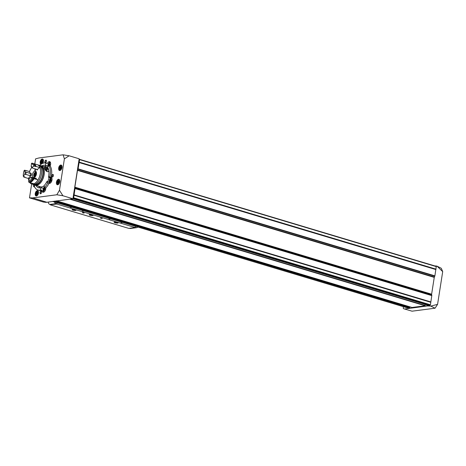 <?xml version="1.0" encoding="UTF-8"?>
<svg xmlns="http://www.w3.org/2000/svg" width="466" height="466" viewBox="0 0 466 466"><rect width="100%" height="100%" fill="white"/><g stroke="black" fill="none" stroke-linecap="round" stroke-linejoin="round"><path stroke-width="0.7" d="M39.563 165.447A14.027 7.765 106.7 0 1 45.959 163.129L47.293 163.531A14.027 7.765 106.7 0 1 47.293 163.531A3.175 1.753 106.7 0 1 49.646 161.644A3.175 1.753 106.7 0 1 50.159 165.89A14.027 7.765 106.7 0 1 51.184 177.313A3.175 1.753 106.7 0 1 51.784 180.925A3.175 1.753 106.7 0 1 49.227 183.336A3.175 1.753 106.7 0 1 49.07 183.272A14.027 7.765 106.7 0 1 45.802 187.909A3.175 1.753 106.7 0 1 44.946 191.043A3.175 1.753 106.7 0 1 42.989 192.202A3.175 1.753 106.7 0 1 41.992 190.361L40.658 189.959A14.027 7.765 106.7 0 1 37.897 190A14.027 7.765 106.7 0 1 34.298 186.12A3.175 1.753 -73.3 0 0 35.072 185.136M41.992 190.361A14.027 7.765 106.7 0 1 39.231 190.402L37.897 190M49.07 183.272L47.736 182.876A14.027 7.765 106.7 0 1 44.474 187.507A3.175 1.753 -73.3 0 0 43.821 185.905A11.691 6.472 106.7 0 0 46.938 181.484A3.175 1.753 -73.3 0 0 47.736 182.876M45.802 187.909L44.474 187.507M48.825 165.494A14.027 7.765 106.7 0 1 49.85 176.911A3.175 1.753 -73.3 0 0 49.716 176.859A3.175 1.753 -73.3 0 0 48.441 177.231A11.691 6.472 106.7 0 0 47.538 167.119A3.175 1.753 -73.3 0 0 48.825 165.494L50.159 165.89M51.184 177.313L49.85 176.911M47.293 163.531L45.959 163.129A3.175 1.753 -73.3 0 0 45.493 165.436A11.691 6.472 106.7 0 0 45.284 165.372A11.691 6.472 106.7 0 0 41.818 165.896M43.431 188.351L41.101 187.652A11.691 6.472 106.7 0 1 38.567 187.763A11.691 6.472 106.7 0 1 35.964 185.41M39.977 187.897A11.691 6.472 106.7 0 1 38.626 186.208M49.291 182.194L46.938 181.484M50.829 177.948L48.441 177.231M47.835 166.141L45.493 165.436M44.48 166.694A11.691 6.472 106.7 0 1 47.742 166.112M41.101 187.652A3.175 1.753 -73.3 0 0 40.658 189.959M58.436 183.138L59.019 182.27L58.932 180.925L58.314 181.006L57.714 182.439L57.889 183.284L58.588 183.185M42.156 162.768L42.738 161.894L42.645 160.554L42.027 160.636L41.433 162.063L41.602 162.908L42.307 162.809M37.193 194.45L37.775 193.576L37.682 192.237L37.07 192.318L36.47 193.745L36.639 194.59L37.344 194.491M60.667 168.913L61.25 168.045L61.157 166.7L60.545 166.781L59.945 168.214L60.114 169.059L60.819 168.96M434.999 265.97L437.05 266.173L441.314 268.288L442.7 271.631L437.574 304.362L435.063 308.207L412.037 311.183L404.622 309.016L427.485 305.935L430.8 306.092L437.574 304.362M30.593 198.19L43.379 202.046L45.994 202.361L48.604 202.087A1.002 0.81 -97.4 0 1 48.324 202.063L72.923 198.755L62.904 195.749L59.467 190.256L56.852 194.776L62.904 195.749M437.05 266.173L442.7 271.631M435.955 265.841L435.891 266.237M428.417 305.341L429.792 305.201L429.704 305.76M435.04 308.201L430.8 306.092M34.67 186.983A3.175 1.753 106.7 0 1 34.286 186.948A3.175 1.753 106.7 0 1 33.313 184.402M39.196 165.354A3.175 1.753 106.7 0 1 39.773 165.249M40.629 193.774A1.334 0.74 106.7 0 1 40.233 191.969A1.334 0.74 106.7 0 1 41.585 191.666A1.334 0.74 106.7 0 1 41.014 193.582A1.334 0.74 106.7 0 1 40.629 193.774M52.413 177.045A1.334 0.74 106.7 0 1 52.017 175.239A1.334 0.74 106.7 0 1 53.374 174.936A1.334 0.74 106.7 0 1 52.798 176.847A1.334 0.74 106.7 0 1 52.413 177.045M45.487 162.739A1.334 0.74 106.7 0 1 45.097 160.933A1.334 0.74 106.7 0 1 46.449 160.63A1.334 0.74 106.7 0 1 45.872 162.547A1.334 0.74 106.7 0 1 45.487 162.739M37.257 190.664A2.738 1.515 -73.3 0 0 35.305 193.204A2.738 1.515 -73.3 0 0 36.057 195.941A2.738 1.515 -73.3 0 0 38.294 193.751A2.738 1.515 -73.3 0 0 37.63 190.693A2.738 1.515 -73.3 0 0 37.257 190.664M42.639 163.362A2.738 1.515 -73.3 0 0 43.454 160.723A2.738 1.515 -73.3 0 0 42.592 159.011A2.738 1.515 -73.3 0 0 42.22 158.982A2.738 1.515 -73.3 0 0 40.268 161.51A2.738 1.515 -73.3 0 0 41.002 164.253M58.518 179.259A2.837 1.573 -73.3 0 0 56.497 181.891A2.837 1.573 -73.3 0 0 57.271 184.728A2.837 1.573 -73.3 0 0 59.596 182.462A2.837 1.573 -73.3 0 0 58.902 179.288A2.837 1.573 -73.3 0 0 58.518 179.259M60.749 165.034A2.837 1.573 -73.3 0 0 58.722 167.667A2.837 1.573 -73.3 0 0 59.502 170.504A2.837 1.573 -73.3 0 0 61.821 168.238A2.837 1.573 -73.3 0 0 61.133 165.063A2.837 1.573 -73.3 0 0 60.749 165.034M34.793 163.968L35.591 158.854L38.958 157.951L63.108 154.817L64.39 158.824L59.467 190.256M31.665 183.954L29.486 197.858L30.051 198.044M56.852 194.771L32.702 197.91L29.486 197.858M64.39 158.824L69.16 155.79L79.179 158.801L72.923 198.755M32.702 197.91L46.973 202.302M63.108 154.823L69.16 155.79M427.753 306.016L427.881 305.189M412.014 307.478L425.225 305.795A0.67 0.367 -73.3 0 0 425.365 305.737M52.431 201.417L406.241 307.554A25.385 14.044 -73.3 0 0 409.684 307.81L409.894 306.989L56.287 200.916L409.911 306.995M403.445 306.715L403.282 307.764A1.066 0.594 -73.3 0 0 403.597 308.708L404.622 309.016M429.792 305.201L430.427 304.799L431.79 295.607A0.67 0.367 -73.3 0 0 431.79 295.293L431.632 294.512A0.67 0.367 -73.3 0 1 431.627 294.192L434.26 277.381A0.67 0.367 -73.3 0 1 434.364 277.054L434.778 276.198A0.67 0.367 -73.3 0 0 434.883 275.866L436.298 266.36L79.564 159.355M49.029 201.86A1.002 0.81 -97.4 0 1 48.604 202.087M435.92 269.395L79.144 162.372L79.622 159.628L79.092 159.378M73.016 198.172L73.651 197.776L75.014 188.584A0.67 0.367 -73.3 0 0 75.014 188.27L74.857 187.483A0.67 0.367 -73.3 0 1 74.851 187.169L77.484 170.358A0.67 0.367 -73.3 0 1 77.589 170.026L78.003 169.17A0.67 0.367 -73.3 0 0 78.107 168.838L79.144 162.372M425.167 304.38L425.062 304.525A1.334 1.078 82.6 0 0 425.93 306.139M427.485 305.935A1.334 1.078 -97.4 0 1 426.623 304.811M45.959 162.459A1.083 0.6 106.7 0 1 45.726 162.558A1.083 0.6 106.7 0 1 45.581 162.547A1.083 0.6 106.7 0 1 45.319 161.335A1.083 0.6 106.7 0 1 46.204 160.473A1.083 0.6 106.7 0 1 46.472 160.753M52.885 176.765A1.083 0.6 106.7 0 1 52.652 176.859A1.083 0.6 106.7 0 1 52.507 176.847A1.083 0.6 106.7 0 1 52.244 175.641A1.083 0.6 106.7 0 1 53.13 174.773A1.083 0.6 106.7 0 1 53.398 175.053M41.101 193.495A1.083 0.6 106.7 0 1 40.868 193.594A1.083 0.6 106.7 0 1 40.723 193.582A1.083 0.6 106.7 0 1 40.46 192.371A1.083 0.6 106.7 0 1 41.346 191.509A1.083 0.6 106.7 0 1 41.614 191.788M44.398 186.959A3.006 1.666 -73.3 0 0 43.041 189.738A3.006 1.666 -73.3 0 0 43.664 192.173M43.239 189.045L43.699 191.398A2.377 1.316 -73.3 0 0 44.369 191.736M44.287 187.751A1.503 0.833 -73.3 0 0 43.187 190.035A1.503 0.833 -73.3 0 0 44.707 189.837A1.503 0.833 -73.3 0 0 44.287 187.751M43.728 188.648L44.311 188.276L44.637 188.835L44.387 189.767L43.81 190.14L43.478 189.58L43.728 188.648L44.421 188.858L44.171 189.79L43.478 189.58M34.309 184.746A3.006 1.666 -73.3 0 0 34.402 186.021M34.501 184.856A1.503 0.833 -73.3 0 0 34.915 185.392M50.2 162.04A3.006 1.666 -73.3 0 0 50.101 162.046A3.006 1.666 -73.3 0 0 48.301 163.805A3.006 1.666 -73.3 0 0 47.94 166.799M50.549 162.791A2.377 1.316 -73.3 0 0 50.002 162.657A2.377 1.316 -73.3 0 0 49.804 162.704L48.126 164.416M49.373 165.657A1.503 0.833 -73.3 0 0 49.792 164.055A1.503 0.833 -73.3 0 0 49.122 163.275A1.503 0.833 -73.3 0 0 48.056 164.661A1.503 0.833 -73.3 0 0 48.452 166.17M49.425 164.277L48.569 164.178L49.146 163.805L49.478 164.358L48.883 165.512M48.569 164.178L48.318 165.104L48.784 165.57M51.604 177.651A3.006 1.666 -73.3 0 0 51.499 177.662A3.006 1.666 -73.3 0 0 49.425 180.179A3.006 1.666 -73.3 0 0 49.903 183.313M51.947 178.408A2.377 1.316 -73.3 0 0 51.406 178.274A2.377 1.316 -73.3 0 0 51.208 178.321L49.524 180.033M49.483 180.185L49.938 182.538A2.377 1.316 -73.3 0 0 50.608 182.876M50.526 178.892A1.503 0.833 -73.3 0 0 49.425 181.175A1.503 0.833 -73.3 0 0 50.945 180.977A1.503 0.833 -73.3 0 0 50.526 178.892M49.973 179.789L50.549 179.416L50.881 179.975L50.048 181.28L49.722 180.721L49.973 179.789L50.666 179.998L50.415 180.93L49.722 180.721M49.262 164.381L49.012 165.314L48.318 165.104M69.999 206.688A1.672 1.351 82.6 0 0 71.822 207.236M120.624 221.874A1.672 1.351 82.6 0 0 122.447 222.422M81.987 210.282A1.672 1.351 82.6 0 0 83.816 210.83M108.636 218.274A1.672 1.351 82.6 0 0 110.459 218.822M50.468 204.644L56.864 204.05L57.056 202.803M56.864 204.05L135.198 227.548L135.39 226.301M50.427 204.889L128.767 228.387L135.198 227.548M84.026 213.119L82.266 212.688L84.026 213.119M102.147 218.554L100.382 218.123L102.147 218.554M75.626 210.434A2.004 0.402 8.9 0 1 73.191 210.195A2.004 0.402 8.9 0 1 72.102 209.572A2.004 0.402 8.9 0 1 74.088 209.56A2.004 0.402 8.9 0 1 75.975 210.178A2.004 0.402 8.9 0 1 75.626 210.434M117.723 223.063A2.004 0.402 8.9 0 1 115.288 222.824A2.004 0.402 8.9 0 1 114.199 222.2A2.004 0.402 8.9 0 1 116.185 222.189A2.004 0.402 8.9 0 1 118.073 222.806A2.004 0.402 8.9 0 1 117.723 223.063M92.728 215.566A2.004 0.402 8.9 0 1 90.299 215.327A2.004 0.402 8.9 0 1 89.204 214.698A2.004 0.402 8.9 0 1 91.19 214.686A2.004 0.402 8.9 0 1 93.084 215.309A2.004 0.402 8.9 0 1 92.728 215.566M56.963 202.774L56.788 203.904L55.972 203.648A2.336 1.893 -97.4 0 1 54.557 202.052M48.307 202.127A2.336 1.893 -97.4 0 0 49.833 204.446L50.648 204.696L56.788 203.904M137.709 227A2.336 1.893 -97.4 0 1 136.579 227.688A2.336 1.893 -97.4 0 1 135.944 227.635L135.216 227.425M136.579 227.688L130.439 228.486A2.336 1.893 -97.4 0 1 129.804 228.433L129.362 228.305M108.776 218.321A1.381 1.118 82.6 0 0 110.005 218.688M82.127 210.323A1.381 1.118 82.6 0 0 83.362 210.696M120.764 221.915A1.381 1.118 82.6 0 0 121.993 222.282M70.139 206.729A1.381 1.118 82.6 0 0 71.368 207.096M102.136 218.315L100.592 218.071M84.02 212.88L82.476 212.636M89.996 214.89L92.268 215.28M92.402 215.467A1.596 0.32 8.9 0 1 90.893 215.368A1.596 0.32 8.9 0 1 89.641 214.966A1.596 0.32 8.9 0 1 91.179 214.768A1.596 0.32 8.9 0 1 92.588 215.426A1.596 0.32 8.9 0 1 92.402 215.467M91.656 214.954L91.592 215.368M90.515 214.797L90.456 215.175M114.986 222.387L117.263 222.777M117.397 222.964A1.596 0.32 8.9 0 1 115.888 222.865A1.596 0.32 8.9 0 1 114.636 222.463A1.596 0.32 8.9 0 1 116.174 222.265A1.596 0.32 8.9 0 1 117.578 222.923A1.596 0.32 8.9 0 1 117.397 222.964M116.651 222.451L116.587 222.865M115.51 222.294L115.451 222.672M72.888 209.758L75.16 210.149M75.294 210.335A1.596 0.32 8.9 0 1 73.791 210.236A1.596 0.32 8.9 0 1 72.533 209.834A1.596 0.32 8.9 0 1 74.077 209.636A1.596 0.32 8.9 0 1 75.48 210.294A1.596 0.32 8.9 0 1 75.294 210.335M74.554 209.822L74.484 210.236M73.407 209.665L73.348 210.044M40.123 165.558A10.188 5.639 106.7 0 1 41.124 165.692A10.188 5.639 106.7 0 1 43.594 177.068A10.188 5.639 106.7 0 1 35.27 185.206A10.188 5.639 106.7 0 1 34.362 184.763M41.124 165.692L46.344 167.259A10.188 5.639 106.7 0 1 48.406 168.931M49.134 177.441A10.188 5.639 106.7 0 1 47.59 181.682M43.967 186.039A10.188 5.639 106.7 0 1 40.495 186.773L35.27 185.206M46.035 167.539L48.685 169.962M48.825 170.737L47.899 171.756C45.144 171.587 43.781 166.84 44.777 167.178L45.313 167.253M39.33 165.436A10.025 5.551 106.7 0 1 40.146 165.564L41.078 165.844A10.025 5.551 106.7 0 1 43.513 177.039A10.025 5.551 106.7 0 1 35.317 185.049L34.385 184.769A10.025 5.551 106.7 0 1 33.628 184.431M40.146 165.564A10.025 5.551 106.7 0 1 42.581 176.76A10.025 5.551 106.7 0 1 34.385 184.769M40.099 166.082A9.518 5.266 106.7 0 1 42.313 176.678A9.518 5.266 106.7 0 1 34.63 184.315M37.146 164.673A10.025 5.551 106.7 0 1 37.35 164.725L38.573 165.092A10.025 5.551 106.7 0 1 41.008 176.288A10.025 5.551 106.7 0 1 32.812 184.297L31.589 183.93A10.025 5.551 106.7 0 1 29.515 182.206M33.022 163.467A10.019 5.545 106.7 0 1 33.453 163.566L37.344 164.731A10.025 5.551 106.7 0 1 39.779 175.921A10.025 5.551 106.7 0 1 31.589 183.93M28.845 180.668A10.025 5.551 106.7 0 1 28.461 178.495A6.343 3.512 -73.3 0 1 31.21 175.688L30.278 175.729A6.081 3.361 106.7 0 1 30.622 173.509L31.205 173.69M25.537 170.737A10.019 5.545 106.7 0 1 25.659 170.41L29.544 171.575A10.025 5.551 106.7 0 1 31.88 167.37M35.498 168.977L35.166 171.086A3.338 1.847 106.7 0 1 35.428 171.127A3.338 1.847 106.7 0 1 36.237 174.861A3.338 1.847 106.7 0 1 33.505 177.529A3.338 1.847 106.7 0 1 32.562 174.348A3.338 1.847 106.7 0 1 34.775 171.139L35.131 168.873M29.544 171.575A6.343 3.512 -73.3 0 0 31.257 173.707M37.344 164.731A10.019 5.545 106.7 0 1 39.959 167.62A6.343 3.512 -73.3 0 0 37.14 170.078L36.954 169.414L37.14 170.078A5.411 2.994 106.7 0 0 36.29 169.251M35.649 178.338A5.411 2.994 106.7 0 0 35.894 178.041L35.556 178.315L35.894 178.041A6.343 3.512 -73.3 0 0 37.03 179.55M38.049 179.859A10.019 5.545 106.7 0 1 33.89 183.785L30.005 182.614A6.343 3.512 -73.3 0 0 30.203 182.107A9.553 5.283 106.7 0 0 33.849 178.659A6.343 3.512 -73.3 0 0 34.158 178.688L38.049 179.859M35.166 171.086L35.666 171.238M34.775 171.139L35.964 171.494M30.074 178A6.081 3.361 106.7 0 1 29.748 178.233L29.189 178.705A6.745 3.734 106.7 0 0 29.853 178.21A6.745 3.734 106.7 0 0 30.779 177.202L35.556 178.315M32.474 168.075L32.305 167.451A6.745 3.734 106.7 0 0 31.129 166.304L31.49 167.113A6.081 3.361 106.7 0 1 32.474 168.075L36.954 169.414M34.95 166.117A10.019 5.545 106.7 0 0 32.335 163.228A10.019 5.545 106.7 0 0 31.88 163.129L31.403 163.653A9.349 5.173 106.7 0 1 33.948 166.135L35.218 166.199A10.019 5.545 106.7 0 0 32.603 163.31A10.019 5.545 106.7 0 0 32.469 163.269M33.039 178.356A10.019 5.545 106.7 0 1 28.886 182.282L29.148 182.363A10.019 5.545 106.7 0 0 33.302 178.431L32.072 178.134A9.349 5.173 106.7 0 1 28.63 181.391L28.886 182.282M33.272 178.484L33.849 178.659M29.888 182.014L30.203 182.107M35.218 166.199A6.343 3.512 106.7 0 0 34.886 166.31L35.742 166.566A9.553 5.283 106.7 0 0 34.338 164.545M34.158 178.688A10.019 5.545 106.7 0 1 30.005 182.614M33.453 163.566A10.019 5.545 106.7 0 1 36.074 166.455L39.959 167.62M30.779 177.202A6.343 3.512 -73.3 0 0 31.973 178.111A6.343 3.512 -73.3 0 0 32.072 178.134M28.63 181.391A6.343 3.512 -73.3 0 0 29.189 178.705M36.074 166.455A6.343 3.512 -73.3 0 0 35.742 166.566M25.799 174.383A6.081 3.361 106.7 0 1 26.148 172.17L25.275 171.838A6.745 3.734 106.7 0 0 24.861 174.494L25.799 174.383L30.278 175.729M26.148 172.17L30.622 173.509M24.861 174.494A6.343 3.512 -73.3 0 0 23.3 176.206A9.349 5.173 106.7 0 1 24.197 170.469A6.343 3.512 -73.3 0 0 25.275 171.838M24.197 170.469L24.803 170.154A6.343 3.512 106.7 0 0 24.937 170.55L25.787 170.806A6.343 3.512 -73.3 0 1 25.659 170.41M24.547 176.795A10.019 5.545 106.7 0 0 24.576 177.33A6.343 3.512 -73.3 0 1 24.838 176.882L23.982 176.626A6.343 3.512 106.7 0 0 23.719 177.074L23.3 176.206M24.576 177.33L28.461 178.495M33.948 166.135A6.343 3.512 -73.3 0 0 32.305 167.451M31.129 166.304A6.343 3.512 -73.3 0 0 31.403 163.653M35.76 173.498L34.892 173.795L35.894 174.098L35.626 174.599L34.641 174.307L34.531 175.047L34.95 175.833L35.987 174.855L35.736 175.367M35.987 174.855L36.098 174.115M35.334 173.375L35.678 173.329L35.334 173.375M34.641 174.307L34.892 173.795L34.641 174.307M35.626 174.599L35.509 175.338L34.531 175.047L35.294 175.793M34.746 176.061A1.584 0.874 106.7 0 1 34.298 174.488A1.584 0.874 106.7 0 1 35.428 173.014A1.584 0.874 106.7 0 1 36.074 174.599A1.584 0.874 106.7 0 1 34.746 176.061M44.491 167.801A2.068 1.672 -97.4 0 1 46.344 167.935A2.068 1.672 -97.4 0 1 47.06 170.078A2.068 1.672 -97.4 0 1 46.454 171.272M44.736 168.762A1.142 0.926 -97.4 0 1 45.086 168.5L45.126 168.482A1.142 0.926 -97.4 0 1 46 168.744L46.029 168.785A1.142 0.926 -97.4 0 1 46.326 169.834L46.315 169.886A1.142 0.926 -97.4 0 1 45.796 170.643M45.126 168.482L46 168.744M46.029 168.785L46.326 169.834M46.315 169.886L45.732 170.673M44.503 167.416A2.336 1.893 -97.4 0 1 44.952 167.288A2.336 1.893 -97.4 0 1 47.118 170.166A2.336 1.893 -97.4 0 1 46.577 171.36M45.243 168.855L45.4 169.408A1.002 0.81 -97.4 0 0 44.847 168.739L46.023 168.756M45.388 170.09A1.002 0.81 -97.4 0 0 45.4 169.408L45.552 169.962L46.332 169.863M58.733 180.033A2.138 1.182 -73.3 0 0 57.167 183.278A2.138 1.182 -73.3 0 0 59.328 182.998A2.138 1.182 -73.3 0 0 58.733 180.033M43.309 161.877A2.138 1.182 -73.3 0 0 42.447 159.663A2.138 1.182 -73.3 0 0 40.886 161.824A2.138 1.182 -73.3 0 0 41.713 163.805M42.482 163.426A2.138 1.182 -73.3 0 0 43.192 162.261M38.346 193.559A2.138 1.182 -73.3 0 0 37.484 191.345A2.138 1.182 -73.3 0 0 35.958 193.343A2.138 1.182 -73.3 0 0 36.569 195.464A2.138 1.182 -73.3 0 0 38.235 193.943M60.959 165.809A2.138 1.182 -73.3 0 0 59.392 169.053A2.138 1.182 -73.3 0 0 61.553 168.774A2.138 1.182 -73.3 0 0 60.959 165.809M47.089 202.227L48.324 202.063M43.571 202.087L29.521 197.869M430.182 305.148L73.407 198.126M428.504 305.37L72.935 198.702M412.084 307.496L56.636 200.869M425.225 305.795L69.778 199.168M436.397 266.651L79.622 159.628M436.007 269.156L79.232 162.127M409.684 307.81L54.237 201.184M430.427 304.799L73.651 197.776M430.817 302.3L74.042 195.277M430.817 302.143L74.042 195.12M430.8 302.073L74.03 195.05M430.8 301.916L74.024 194.887M431.79 295.607L75.014 188.584M431.79 295.293L75.014 188.27M431.632 294.512L74.857 187.483M431.627 294.192L74.851 187.169M434.26 277.381L77.484 170.358M434.364 277.054L77.589 170.026M434.778 276.198L78.003 169.17M434.883 275.866L78.107 168.838M435.867 269.558L79.092 162.535M435.955 269.319L79.179 162.29M425.202 305.469L70.512 199.069M409.736 306.884L56.427 200.898M409.946 307.111L56.048 200.945M409.882 307.531L55.023 201.079M425.062 304.525L425.481 304.473M61.926 166.053A2.336 1.293 -73.3 0 0 61.465 165.686A2.336 1.293 -73.3 0 0 61.151 165.663A2.336 1.293 -73.3 0 0 60.405 166.071M59.45 169.263A2.336 1.293 -73.3 0 0 60.126 170.166A2.336 1.293 -73.3 0 0 60.708 170.113M59.7 180.278A2.336 1.293 -73.3 0 0 59.24 179.911A2.336 1.293 -73.3 0 0 58.92 179.888A2.336 1.293 -73.3 0 0 58.18 180.295M57.219 183.488A2.336 1.293 -73.3 0 0 57.895 184.39A2.336 1.293 -73.3 0 0 58.477 184.338M43.286 159.739A2.336 1.293 -73.3 0 0 42.954 159.541A2.336 1.293 -73.3 0 0 42.639 159.518A2.336 1.293 -73.3 0 0 41.893 159.92M40.938 163.117A2.336 1.293 -73.3 0 0 41.462 163.956M38.323 191.421A2.336 1.293 -73.3 0 0 37.996 191.223A2.336 1.293 -73.3 0 0 37.676 191.2A2.336 1.293 -73.3 0 0 36.931 191.602M35.975 194.8A2.336 1.293 -73.3 0 0 36.651 195.703A2.336 1.293 -73.3 0 0 37.035 195.714M60.382 168.849L60.056 168.75M60.97 168.517L59.951 168.214L60.97 168.517M61.203 168.069L60.021 167.713M61.197 167.393L60.306 167.125M36.907 194.38L36.581 194.281M37.496 194.054L36.476 193.745L37.496 194.054M37.729 193.606L36.552 193.25M37.723 192.93L36.831 192.662M41.87 162.698L41.538 162.599M42.458 162.372L41.439 162.063L42.458 162.372M42.691 161.923L41.509 161.568M42.686 161.248L41.794 160.98M58.151 183.074L57.825 182.975M58.745 182.742L57.726 182.439L58.745 182.742M58.978 182.293L57.796 181.938M58.972 181.618L58.081 181.35M49.833 204.446L55.972 203.648M129.804 228.433L135.944 227.635M31.21 175.688A5.411 2.994 106.7 0 1 31.513 173.771M35.87 174.086L34.933 173.806M34.822 172.636A2.65 1.468 106.7 0 1 35.795 172.041A2.65 1.468 106.7 0 1 36.068 172.047A2.65 1.468 106.7 0 1 36.313 172.135M34.804 177.173A2.65 1.468 106.7 0 1 34.554 177.115A2.65 1.468 106.7 0 1 33.832 175.932M35.358 176.608A2.365 1.311 106.7 0 1 33.762 175.146A2.365 1.311 106.7 0 1 35.544 172.251A2.365 1.311 106.7 0 1 36.465 172.915M428.458 305.364L72.929 198.714M436.298 266.36L79.523 159.331M412.049 307.496L56.619 200.875M60.498 170.276L60.126 170.166C58.867 168.546 59.188 167.044 61.093 165.657L61.844 165.803M58.273 184.501L57.895 184.39C56.636 182.771 56.963 181.268 58.867 179.882L59.613 180.027M41.614 164.02C40.356 162.401 40.676 160.898 42.581 159.512L43.233 159.622M36.925 195.784L36.651 195.703C35.393 194.083 35.713 192.58 37.618 191.194L38.27 191.305M60.877 168.902L60.557 168.803M61.192 167.096L60.72 166.956M37.402 194.433L37.082 194.339M37.723 192.633L37.245 192.487M42.365 162.75L42.045 162.657M42.68 160.951L42.202 160.805M58.652 183.126L58.326 183.027M58.966 181.321L58.489 181.181M44.468 187.419L43.286 188.893M34.467 184.833L34.711 185.672M48.08 164.568L48.254 166.449M92.588 215.426L92.996 215.286M89.641 214.966L89.291 214.704M117.578 222.923L117.991 222.783M114.636 222.463L114.287 222.206M75.48 210.294L75.888 210.154M72.533 209.834L72.189 209.572M35.399 175.67L34.874 175.513M36.301 172.094L34.729 172.624C33.465 174.779 33.406 176.276 34.554 177.115L34.764 177.202M44.952 167.288L44.532 167.341"/></g></svg>
